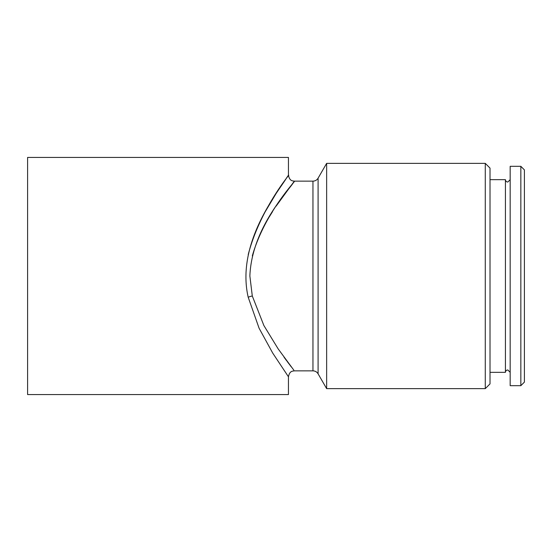 <?xml version="1.0" encoding="UTF-8"?>
<svg xmlns="http://www.w3.org/2000/svg" width="552" height="552" viewBox="0 0 552 552"><rect width="100%" height="100%" fill="white"/><g stroke="black" fill="none" stroke-linecap="round" stroke-linejoin="round"><path stroke-width="0.83" d="M510.172 372.303L507.799 369.964C506.37 370.095 505.584 370.882 505.432 372.338L505.432 179.662L490.017 179.662M520.84 385.675L524.4 382.115L524.4 169.885L520.84 166.325L510.172 166.325L510.172 385.675L520.84 385.675L520.84 166.325M485.27 163.357L485.27 388.642L490.017 383.895L490.017 168.105L485.27 163.357L326.646 163.357L326.646 388.642L318.09 373.821L318.09 178.179L326.646 163.357M252.319 255.9C265.236 210.443 299.681 176.778 293.926 181.718C291.187 188.087 251.822 226.327 249.87 276L252.292 295.982L263.884 325.542L278.187 348.926L293.816 370.137M291.346 366.956L287.047 361.284M286.55 360.615L284.052 357.22M318.09 373.821C316.91 371.917 315.199 370.93 312.956 370.854L294.375 370.854C292.505 371.172 289.614 370.861 288.448 376.781L272.736 353.114L259.095 328.24L248.193 297.238C235.635 242.418 279.346 190.295 286.716 177.689C297.728 165.013 261.234 204.192 248.214 254.644M269.39 216.715L272.509 211.671M276.103 206.158L294.03 181.587M312.956 370.854L312.956 181.146L294.375 181.146C292.505 180.828 289.614 181.139 288.448 175.219L287.268 176.888M285.039 180.097L281.451 185.362M276.241 193.297L265.54 211.195M288.448 175.219L288.448 157.43L27.6 157.43L27.6 394.57L288.448 394.57L288.448 376.781M248.193 297.238A5.927 1.221 167.3 0 1 252.292 295.982M510.172 179.697L507.799 182.036C506.37 181.905 505.584 181.118 505.432 179.662M505.432 372.338L490.017 372.338M318.09 178.179C316.91 180.083 315.199 181.07 312.956 181.146M485.27 388.642L326.646 388.642"/></g></svg>
